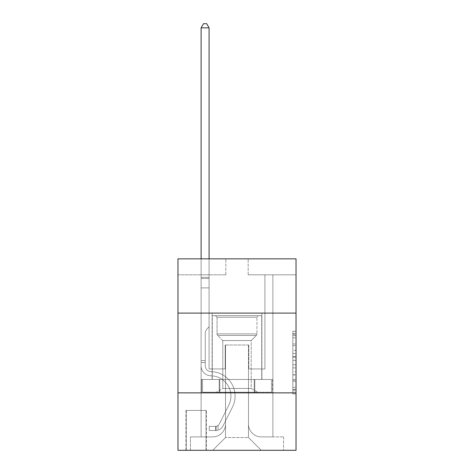 <?xml version="1.0" encoding="UTF-8"?>
<svg xmlns="http://www.w3.org/2000/svg" width="474" height="474" viewBox="0 0 474 474"><rect width="100%" height="100%" fill="white"/><g stroke="black" fill="none" stroke-linecap="round" stroke-linejoin="round"><path stroke-width="0.36" stroke-dasharray="2.37 1.78" d="M292.837 350.339L292.837 360.364L296.031 360.364L296.031 390.742L296.031 334.366L296.031 360.364L292.837 360.364L292.837 333.429L292.837 393.876L292.837 331.237L292.837 389.492L296.031 389.492L292.837 389.492L296.031 389.492L292.837 389.492L292.837 379.467L292.837 393.876L296.031 393.876L296.031 331.237L296.031 389.332L296.031 364.749L292.837 364.749L296.031 364.749L296.031 379.467L296.031 335.622L292.837 335.622L296.031 335.622L296.031 393.876L296.031 334.366L296.031 393.876L292.837 393.876L292.837 331.237L296.031 331.237L296.031 334.366L296.031 331.237L296.031 334.366L296.031 331.237L296.031 333.429L296.031 331.237L292.837 331.237L292.837 335.622L296.031 335.622L292.837 335.622L292.837 350.339L296.031 350.339M261.885 313.101L261.885 379.467L212.115 379.467L261.885 379.467L212.115 379.467L261.885 379.467L261.885 313.101L212.115 313.101L212.115 379.467L212.115 313.101L261.885 313.101M206.368 410.419L185.95 410.419L206.368 410.419L206.368 450.3L185.95 450.3L206.368 450.3M185.95 410.419L185.95 450.3M296.031 356.602L296.031 353.474L296.031 356.602L292.837 356.602L292.837 344L292.837 381.114L292.837 371.794L296.031 371.794L292.837 371.794L292.837 393.876L296.031 393.876L292.837 393.876L296.031 393.876L292.837 393.876L292.837 331.237L296.031 331.237L292.837 331.237L296.031 331.237L292.837 331.237L292.837 356.602L296.031 356.602M296.031 392.869L296.031 450.3L177.969 450.3L177.969 392.869L296.031 392.869L296.031 258.857L248.169 258.857L296.031 258.857L296.031 274.807L296.031 258.857L177.969 258.857L225.831 258.857L177.969 258.857L177.969 274.807L225.831 274.807L177.969 274.807L177.969 258.857L177.969 313.101L296.031 313.101L177.969 313.101L177.969 392.869L296.031 392.869L177.969 392.869M201.106 274.807L201.106 436.898L212.749 436.898A12.762 12.762 0 0 0 225.511 424.135L225.511 345.007L225.511 437.538L225.511 345.007L225.511 437.538L225.511 345.007L248.489 345.007L248.489 424.135A12.762 12.762 0 0 0 261.251 436.898L272.894 436.898L272.894 274.807L272.894 436.898L272.894 274.807L272.894 436.898L272.894 274.807L272.894 436.898L272.894 274.807L272.894 436.898L272.894 274.807L272.894 436.898L283.582 436.898L261.251 436.898L272.894 436.898L261.251 436.898L272.894 436.898L261.251 436.898L272.894 436.898L261.251 436.898L272.894 436.898L272.894 274.807L264.919 274.807L272.894 274.807L264.919 274.807L272.894 274.807L264.919 274.807L272.894 274.807L264.919 274.807L272.894 274.807L264.919 274.807L272.894 274.807L264.919 274.807L272.894 274.807L272.894 436.898L261.251 436.898A12.762 12.762 0 0 1 248.489 424.135A12.762 12.762 0 0 0 261.251 436.898A12.762 12.762 0 0 1 248.489 424.135A12.762 12.762 0 0 0 261.251 436.898A12.762 12.762 0 0 1 248.489 424.135A12.762 12.762 0 0 0 261.251 436.898A12.762 12.762 0 0 1 248.489 424.135A12.762 12.762 0 0 0 261.251 436.898A12.762 12.762 0 0 1 248.489 424.135L248.489 345.007L248.489 437.538L225.511 437.538L248.489 437.538L261.251 450.3L283.582 450.3L212.749 450.3L261.251 450.3L248.489 437.538L261.251 450.3L248.489 437.538L248.489 345.007L248.489 437.538L248.489 345.007L225.191 345.007L225.191 368.938L209.081 368.938L209.081 274.807L201.106 274.807L201.106 436.898L212.749 436.898A12.762 12.762 0 0 0 225.511 424.135L225.511 345.007L225.191 345.007L225.191 368.938L209.081 368.938L209.081 274.807L201.106 274.807L201.106 436.898L212.749 436.898L190.418 436.898L212.749 436.898L201.106 436.898L201.106 274.807L201.106 436.898L201.106 274.807L201.106 436.898L201.106 274.807L201.106 436.898L201.106 274.807L209.081 274.807L201.106 274.807L209.081 274.807L201.106 274.807L209.081 274.807L201.106 274.807L209.081 274.807L201.106 274.807L209.081 274.807L201.106 274.807L201.106 436.898L201.106 274.807M225.511 424.135L225.511 345.007L225.191 345.007L225.191 368.938L209.081 368.938L209.081 274.807L209.081 368.938L209.081 274.807L209.081 368.938L209.081 274.807L209.081 368.938L209.081 274.807L209.081 368.938L209.081 274.807L209.081 368.938L225.191 368.938L209.081 368.938L225.191 368.938L209.081 368.938L225.191 368.938L209.081 368.938L225.191 368.938L209.081 368.938L225.191 368.938L225.191 345.007L225.191 368.938L225.191 345.007L225.191 368.938L225.191 345.007L225.191 368.938L225.191 345.007L225.191 368.938L225.191 345.007L225.511 345.007L225.191 345.007L225.511 345.007L225.191 345.007L225.511 345.007L225.191 345.007L225.511 345.007L225.191 345.007L225.511 345.007L225.511 424.135A12.762 12.762 0 0 1 212.749 436.898A12.762 12.762 0 0 0 225.511 424.135A12.762 12.762 0 0 1 212.749 436.898A12.762 12.762 0 0 0 225.511 424.135A12.762 12.762 0 0 1 212.749 436.898A12.762 12.762 0 0 0 225.511 424.135A12.762 12.762 0 0 1 212.749 436.898A12.762 12.762 0 0 0 225.511 424.135M296.031 274.807L248.169 274.807L296.031 274.807M186.27 450.3L206.048 450.3L186.27 450.3L186.27 410.419L206.048 410.419L206.048 450.3L206.048 410.419L186.27 410.419L186.27 450.3M190.418 450.3L212.749 450.3L225.511 437.538L212.749 450.3L225.511 437.538L212.749 450.3L190.418 450.3L190.418 436.898L190.418 450.3M248.809 345.007L248.489 345.007L248.809 345.007L248.489 345.007L248.809 345.007L248.489 345.007L248.809 345.007L248.489 345.007L248.809 345.007L248.489 345.007L248.809 345.007L248.489 345.007L248.809 345.007L248.809 368.938L248.809 345.007M248.169 274.807L248.169 258.857L248.169 274.807M225.831 274.807L225.831 258.857L225.831 274.807M283.582 436.898L283.582 450.3L283.582 436.898M264.919 274.807L264.919 368.938L248.809 368.938L264.919 368.938L248.809 368.938L264.919 368.938L248.809 368.938L264.919 368.938L248.809 368.938L264.919 368.938L248.809 368.938L264.919 368.938L248.809 368.938L264.919 368.938L264.919 274.807M272.556 392.869L201.444 392.869L272.556 392.869L272.556 379.467L201.444 379.467L254.775 379.467L254.775 392.869L254.775 379.467L219.225 379.467L219.225 392.869L219.225 379.467L201.444 379.467L201.444 392.869L201.444 379.467L272.556 379.467L272.556 392.869M296.031 313.101L177.969 313.101M219.225 379.467L219.225 392.869L219.225 379.467M254.775 379.467L254.775 392.869L254.775 379.467M292.837 360.364L296.031 360.364L292.837 360.364M292.837 333.429L292.837 331.237L292.837 333.429L296.031 333.429L292.837 333.429M292.837 380.954L292.837 367.877L292.837 380.954L296.031 380.954L292.837 380.954M292.837 367.877L292.837 364.749L296.031 364.749L292.837 364.749L292.837 367.877L296.031 367.877L292.837 367.877M292.837 344L292.837 335.622L292.837 344L296.031 344L292.837 344M292.837 331.237L296.031 331.237L292.837 331.237L292.837 334.366L292.837 331.237L296.031 331.237M292.837 393.876L296.031 393.876L292.837 393.876L292.837 390.742L292.837 393.876M201.106 362.557L201.106 27.848L201.106 287.89L201.106 27.848L209.081 27.848L209.081 277.361L209.081 27.848L201.106 27.848L203.5 23.7L206.688 23.7L203.5 23.7L201.106 27.848L201.106 287.89L201.106 27.848L209.081 27.848L206.688 23.7L209.081 27.848L209.081 287.89L201.106 287.89L201.106 278.552L201.106 287.89L209.081 287.89L209.081 326.817L207.28 328.618A6.932 6.932 -5.6 0 0 205.254 333.518A6.932 6.932 174.4 0 1 207.28 328.618L209.081 326.817L209.081 27.848L201.106 27.848L203.5 23.7L206.688 23.7L203.5 23.7L201.106 27.848L201.106 278.552L201.106 27.848L209.081 27.848L206.688 23.7L209.081 27.848L209.081 287.89L201.106 287.89L201.106 365.756A10.049 10.049 -5.6 0 0 210.995 375.805A10.049 10.049 174.4 0 1 201.106 365.756L201.106 287.89L209.081 287.89L209.081 326.817L207.28 328.618A6.932 6.932 0 0 0 205.254 333.518A6.932 6.932 0 0 1 207.28 328.618L209.081 326.817L209.081 27.848L201.106 27.848L203.5 23.7L206.688 23.7L203.5 23.7L201.106 27.848L201.106 365.756A10.049 10.049 0 0 0 210.995 375.805A10.049 10.049 174.4 0 1 201.106 365.756L201.106 287.89L209.081 287.89L209.081 326.817L207.28 328.618A6.932 6.932 0 0 0 205.254 333.518A6.932 6.932 0 0 1 207.28 328.618L209.081 326.817L209.081 287.89L201.106 287.89L201.106 365.756A10.049 10.049 0 0 0 210.995 375.805A10.049 10.049 174.4 0 1 201.106 365.756L201.106 287.89L209.081 287.89L209.081 278.552L209.081 326.817L207.28 328.618A6.932 6.932 0 0 0 205.254 333.518A6.932 6.932 0 0 1 207.28 328.618L209.081 326.817L209.081 287.89L201.106 287.89L201.106 365.756A10.049 10.049 0 0 0 210.995 375.805A20.264 20.264 174.4 0 1 228.782 405.163A20.264 20.264 -5.6 0 0 210.995 375.805A10.049 10.049 0 0 1 201.106 365.756L201.106 287.89L209.081 287.89L209.081 277.361L209.081 326.817L207.28 328.618A6.932 6.932 0 0 0 205.254 333.518A6.932 6.932 0 0 1 207.28 328.618L209.081 326.817L209.081 287.89L201.106 287.89L201.106 365.756A10.049 10.049 0 0 0 210.995 375.805A10.049 10.049 0 0 1 201.106 365.756L201.106 287.89L209.081 287.89L209.081 27.848L206.688 23.7L209.081 27.848L209.081 326.817L207.28 328.618A6.932 6.932 0 0 0 205.254 333.518A6.932 6.932 0 0 1 207.28 328.618L209.081 326.817L209.081 287.89L201.106 287.89L201.106 365.756L201.106 362.557L205.254 362.557L205.254 360.643L201.106 360.643L205.254 360.643L205.254 365.756L205.254 333.518L205.254 365.756A5.901 5.901 -5.6 0 0 211.06 371.657A5.901 5.901 174.4 0 1 205.254 365.756L205.254 333.518L205.254 365.756L205.254 360.643L201.106 360.643L205.254 360.643L205.254 365.756A5.901 5.901 0 0 0 211.06 371.657A5.901 5.901 174.4 0 1 205.254 365.756L205.254 333.518L205.254 365.756A5.901 5.901 0 0 0 211.06 371.657A5.901 5.901 174.4 0 1 205.254 365.756L205.254 333.518L205.254 365.756L205.254 360.643L201.106 360.643L205.254 360.643L205.254 365.756A5.901 5.901 0 0 0 211.06 371.657A24.411 24.411 174.4 0 1 232.485 407.024A24.411 24.411 -5.6 0 0 211.06 371.657A5.901 5.901 0 0 1 205.254 365.756L205.254 333.518L205.254 365.756A5.901 5.901 0 0 0 211.06 371.657A5.901 5.901 0 0 1 205.254 365.756L205.254 333.518L205.254 365.756L205.254 362.557L201.106 362.557M215.623 430.516A8.455 8.455 -5.6 0 0 223.017 425.859L232.485 407.024A24.411 24.411 -5.6 0 0 211.06 371.657A5.901 5.901 0 0 1 205.254 365.756A5.901 5.901 0 0 0 211.06 371.657A24.411 24.411 0 0 1 232.485 407.024A24.411 24.411 -5.6 0 0 211.06 371.657A5.901 5.901 0 0 1 205.254 365.756A5.901 5.901 0 0 0 211.06 371.657A5.901 5.901 0 0 1 205.254 365.756A5.901 5.901 0 0 0 211.06 371.657A24.411 24.411 0 0 1 232.485 407.024L223.017 425.859L232.485 407.024A24.411 24.411 0 0 0 211.06 371.657A5.901 5.901 0 0 1 205.254 365.756A5.901 5.901 0 0 0 211.06 371.657A24.411 24.411 0 0 1 232.485 407.024A24.411 24.411 0 0 0 211.06 371.657A5.901 5.901 0 0 1 205.254 365.756A5.901 5.901 0 0 0 211.06 371.657A5.901 5.901 0 0 1 205.254 365.756A5.901 5.901 0 0 0 211.06 371.657A24.411 24.411 0 0 1 232.485 407.024A24.411 24.411 0 0 0 211.06 371.657A5.901 5.901 0 0 1 205.254 365.756A5.901 5.901 0 0 0 211.06 371.657A24.411 24.411 0 0 1 232.485 407.024L223.017 425.859L232.485 407.024A24.411 24.411 0 0 0 211.06 371.657A24.411 24.411 0 0 1 232.485 407.024A24.411 24.411 0 0 0 211.06 371.657A24.411 24.411 0 0 1 232.485 407.024L223.017 425.859A8.455 8.455 174.4 0 1 218.016 430.125A8.455 8.455 -5.6 0 0 223.017 425.859L232.485 407.024A24.411 24.411 0 0 0 211.06 371.657A24.411 24.411 0 0 1 232.485 407.024L223.017 425.859L232.485 407.024A24.411 24.411 0 0 0 211.06 371.657A24.411 24.411 0 0 1 232.485 407.024A24.411 24.411 0 0 0 211.06 371.657A24.411 24.411 0 0 1 232.485 407.024L223.017 425.859L232.485 407.024A24.411 24.411 0 0 0 211.06 371.657A24.411 24.411 0 0 1 232.485 407.024L223.017 425.859A8.455 8.455 0 0 1 218.016 430.125C215.557 430.647 215.557 430.647 218.016 430.125C215.557 430.647 215.557 430.647 218.016 430.125A8.455 8.455 0 0 0 223.017 425.859L232.485 407.024L223.017 425.859A8.455 8.455 0 0 1 218.016 430.125C215.557 430.647 215.557 430.647 218.016 430.125C215.557 430.647 215.557 430.647 218.016 430.125A8.455 8.455 0 0 0 223.017 425.859L232.485 407.024L223.017 425.859A8.455 8.455 0 0 1 218.016 430.125C215.557 430.647 215.557 430.647 218.016 430.125C215.557 430.647 215.557 430.647 218.016 430.125A8.455 8.455 0 0 0 223.017 425.859L232.485 407.024L223.017 425.859A8.455 8.455 0 0 1 218.016 430.125C215.557 430.647 215.557 430.647 218.016 430.125C215.557 430.647 215.557 430.647 218.016 430.125A8.455 8.455 0 0 0 223.017 425.859L232.485 407.024L223.017 425.859A8.455 8.455 0 0 1 218.016 430.125C215.557 430.647 215.557 430.647 218.016 430.125C215.557 430.647 215.557 430.647 218.016 430.125A8.455 8.455 0 0 0 223.017 425.859A8.455 8.455 -5.6 0 1 215.623 430.516L215.623 426.369A4.307 4.307 -5.6 0 0 219.314 423.999L228.782 405.163A20.264 20.264 -5.6 0 0 210.995 375.805A10.049 10.049 0 0 1 201.106 365.756A10.049 10.049 0 0 0 210.995 375.805A20.264 20.264 0 0 1 228.782 405.163A20.264 20.264 -5.6 0 0 210.995 375.805A10.049 10.049 0 0 1 201.106 365.756A10.049 10.049 0 0 0 210.995 375.805A10.049 10.049 0 0 1 201.106 365.756A10.049 10.049 0 0 0 210.995 375.805A20.264 20.264 0 0 1 228.782 405.163L219.314 423.999L228.782 405.163A20.264 20.264 0 0 0 210.995 375.805A10.049 10.049 0 0 1 201.106 365.756A10.049 10.049 0 0 0 210.995 375.805A20.264 20.264 0 0 1 228.782 405.163A20.264 20.264 0 0 0 210.995 375.805A10.049 10.049 0 0 1 201.106 365.756A10.049 10.049 0 0 0 210.995 375.805A10.049 10.049 0 0 1 201.106 365.756A10.049 10.049 0 0 0 210.995 375.805A20.264 20.264 0 0 1 228.782 405.163A20.264 20.264 0 0 0 210.995 375.805A10.049 10.049 0 0 1 201.106 365.756A10.049 10.049 0 0 0 210.995 375.805A20.264 20.264 0 0 1 228.782 405.163L219.314 423.999L228.782 405.163A20.264 20.264 0 0 0 210.995 375.805A20.264 20.264 0 0 1 228.782 405.163A20.264 20.264 0 0 0 210.995 375.805A20.264 20.264 0 0 1 228.782 405.163L219.314 423.999A4.307 4.307 174.4 0 1 218.016 425.534C215.599 426.641 215.599 426.641 218.016 425.534C215.599 426.641 215.599 426.641 218.016 425.534A4.307 4.307 -5.6 0 0 219.314 423.999L228.782 405.163A20.264 20.264 0 0 0 210.995 375.805A20.264 20.264 0 0 1 228.782 405.163L219.314 423.999L228.782 405.163A20.264 20.264 0 0 0 210.995 375.805A20.264 20.264 0 0 1 228.782 405.163A20.264 20.264 0 0 0 210.995 375.805A20.264 20.264 0 0 1 228.782 405.163L219.314 423.999L228.782 405.163A20.264 20.264 0 0 0 210.995 375.805A20.264 20.264 0 0 1 228.782 405.163L219.314 423.999A4.307 4.307 0 0 1 218.016 425.534C215.599 426.641 215.599 426.641 218.016 425.534C215.599 426.641 215.599 426.641 218.016 425.534A4.307 4.307 0 0 0 219.314 423.999L228.782 405.163L219.314 423.999A4.307 4.307 0 0 1 218.016 425.534C215.599 426.641 215.599 426.641 218.016 425.534C215.599 426.641 215.599 426.641 218.016 425.534A4.307 4.307 0 0 0 219.314 423.999L228.782 405.163L219.314 423.999A4.307 4.307 0 0 1 218.016 425.534C215.599 426.641 215.599 426.641 218.016 425.534C215.599 426.641 215.599 426.641 218.016 425.534A4.307 4.307 0 0 0 219.314 423.999L228.782 405.163L219.314 423.999A4.307 4.307 0 0 1 218.016 425.534C215.599 426.641 215.599 426.641 218.016 425.534C215.599 426.641 215.599 426.641 218.016 425.534A4.307 4.307 0 0 0 219.314 423.999L228.782 405.163L219.314 423.999A4.307 4.307 0 0 1 218.016 425.534C215.599 426.641 215.599 426.641 218.016 425.534C215.599 426.641 215.599 426.641 218.016 425.534A4.307 4.307 0 0 0 219.314 423.999A4.307 4.307 -5.6 0 1 215.623 426.369L215.623 430.516L209.241 430.516L215.623 430.516A8.455 8.455 0 0 0 223.017 425.859A8.455 8.455 0 0 1 215.623 430.516L215.623 426.369L209.241 426.369L215.623 426.369A4.307 4.307 0 0 0 219.314 423.999A4.307 4.307 0 0 1 215.623 426.369L215.623 430.516L209.241 430.516L209.241 426.369L209.241 430.516L215.623 430.516A8.455 8.455 0 0 0 223.017 425.859A8.455 8.455 0 0 1 215.623 430.516L215.623 426.369L209.241 426.369L215.623 426.369A4.307 4.307 0 0 0 219.314 423.999A4.307 4.307 0 0 1 215.623 426.369L215.623 430.516L209.241 430.516L209.241 426.369L209.241 430.516L215.623 430.516A8.455 8.455 0 0 0 223.017 425.859A8.455 8.455 0 0 1 215.623 430.516L215.623 426.369L209.241 426.369L215.623 426.369A4.307 4.307 0 0 0 219.314 423.999A4.307 4.307 0 0 1 215.623 426.369L215.623 430.516L209.241 430.516L209.241 426.369L209.241 430.516L215.623 430.516A8.455 8.455 0 0 0 223.017 425.859A8.455 8.455 0 0 1 215.623 430.516L215.623 426.369L209.241 426.369L215.623 426.369A4.307 4.307 0 0 0 219.314 423.999A4.307 4.307 0 0 1 215.623 426.369L215.623 430.516L209.241 430.516L209.241 426.369L209.241 430.516L215.623 430.516A8.455 8.455 0 0 0 223.017 425.859A8.455 8.455 0 0 1 215.623 430.516L215.623 426.369L209.241 426.369L215.623 426.369A4.307 4.307 0 0 0 219.314 423.999A4.307 4.307 0 0 1 215.623 426.369L215.623 430.516L209.241 430.516L209.241 426.369L209.241 430.516L215.623 430.516M217.056 317.248L215.463 315.648L258.537 315.648L215.463 315.648L258.537 315.648L215.463 315.648L217.056 317.248L256.944 317.248L258.537 315.648L256.944 317.248L217.056 317.248L256.944 317.248L217.056 317.248L217.056 333.868L256.944 333.868L256.944 317.248L256.944 333.868L217.056 333.868L256.944 333.868L217.056 333.868L217.056 317.248M251.196 388.455L257.738 392.229L216.263 392.229L257.738 392.229L216.263 392.229L257.738 392.229L251.196 388.455L222.804 388.455L216.263 392.229L222.804 388.455L251.196 388.455L222.804 388.455L251.196 388.455L251.196 340.539L222.804 340.539L222.804 388.455L222.804 340.539L217.714 335.45A2.234 2.234 0 0 1 217.056 333.868L217.714 335.45L256.286 335.45A2.234 2.234 0 0 0 256.944 333.868L256.286 335.45L217.714 335.45L256.286 335.45L217.714 335.45L222.804 340.539L251.196 340.539L256.286 335.45L251.196 340.539L222.804 340.539L251.196 340.539L251.196 388.455M212.269 315.648L261.731 315.648L261.731 379.467L212.269 379.467L261.731 379.467L212.269 379.467L261.731 379.467L261.731 315.648L212.269 315.648L212.269 379.467L212.269 315.648L261.731 315.648L212.269 315.648M254.224 379.467L202.552 379.467L254.224 379.467L254.224 392.229L271.448 392.229L202.552 392.229L271.448 392.229L219.776 392.229L254.224 392.229L254.224 379.467L271.448 379.467L271.448 392.229L271.448 379.467L219.776 379.467L219.776 392.229L202.552 392.229L219.776 392.229L219.776 379.467L254.224 379.467L254.224 392.229L254.224 379.467M202.552 379.467L202.552 392.229L202.552 379.467L219.776 379.467L202.552 379.467M219.776 379.467L219.776 392.229L219.776 379.467M201.106 258.857L201.106 27.848L209.081 27.848L201.106 27.848L203.5 23.7L206.688 23.7L203.5 23.7L201.106 27.848L201.106 277.361L201.106 27.848L209.081 27.848L206.688 23.7L209.081 27.848L209.081 277.361L209.081 27.848L201.106 27.848L203.5 23.7L206.688 23.7L203.5 23.7L201.106 27.848L209.081 27.848L206.688 23.7L209.081 27.848L209.081 258.857M209.241 426.369L215.463 426.369L209.241 426.369L209.241 430.516L209.241 426.369M201.106 277.361L201.106 278.552L201.106 277.361L209.081 277.361L201.106 277.361M218.016 430.125C215.557 430.647 215.557 430.647 218.016 430.125C215.557 430.647 215.557 430.647 218.016 430.125L218.016 425.534L218.016 430.125M209.081 27.848L206.688 23.7L203.5 23.7L201.106 27.848M292.837 379.467L296.031 379.467L292.837 379.467M292.837 374.768L296.031 374.768M292.837 345.641L296.031 345.641L292.837 345.641M292.837 334.366L296.031 334.366M292.837 390.742L296.031 390.742M292.837 387.299L296.031 387.299M292.837 337.814L296.031 337.814M292.837 357.23L296.031 357.23L292.837 357.23M292.837 374.928L296.031 374.928L292.837 374.928M292.837 381.114L296.031 381.114L292.837 381.114M292.837 353.474L296.031 353.474L292.837 353.474M201.106 278.552L209.081 278.552L201.106 278.552M292.837 389.332L296.031 389.332M292.837 389.492L296.031 389.492M292.837 335.622L296.031 335.622M216.103 426.322L216.103 430.493L216.103 426.322"/><path stroke-width="0.71" d="M296.031 313.101L296.031 258.857L177.969 258.857L177.969 313.101L296.031 313.101L296.031 450.3L177.969 450.3L177.969 313.101M296.031 392.869L177.969 392.869M209.081 258.857L209.081 27.848L201.106 27.848L201.106 258.857M201.106 27.848L203.5 23.7L206.688 23.7L209.081 27.848"/></g></svg>
